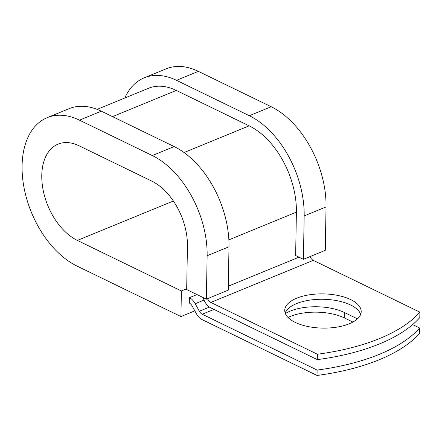 <?xml version="1.0" encoding="UTF-8"?>
<svg xmlns="http://www.w3.org/2000/svg" width="442" height="442" viewBox="0 0 442 442"><rect width="100%" height="100%" fill="white"/><g stroke="black" fill="none" stroke-linecap="round" stroke-linejoin="round"><path stroke-width="0.66" d="M349.268 323.782A38.239 17.111 1 0 0 361.191 311.665A38.239 17.111 1 0 0 338.196 295.516A38.239 17.111 1 0 0 296.654 298.217A38.239 17.111 1 0 0 284.725 310.334A38.239 17.111 1 0 0 307.726 326.478A38.239 17.111 1 0 0 349.268 323.782M360.666 314.35A38.239 17.111 1 0 0 335.285 300.378A38.239 17.111 1 0 0 296.56 303.604A38.239 17.111 1 0 0 285.156 313.035M203.204 297.599A12.056 7.481 67.7 0 0 210.707 307.825L317.306 359.628A164.816 73.748 -179 0 0 419.806 317.56L419.9 312.168L313.301 260.366A6.028 3.74 67.7 0 1 310.024 256.603M317.306 359.628L317.4 354.235L210.801 302.433A6.028 3.74 67.7 0 1 207.525 298.67M288.013 317.45A38.239 17.111 -179 0 1 344.241 317.875L352.876 322.069M202.232 314.234A6.028 3.74 -112.3 0 1 199.325 311.234L195.209 303.709A12.056 7.481 67.7 0 0 189.397 297.698L189.303 303.09A6.028 3.74 67.7 0 1 192.209 306.091L196.325 313.621A12.056 7.481 -112.3 0 0 202.138 319.627L317.03 375.457A164.816 73.748 1 0 0 419.53 333.39L419.624 328.003A164.816 73.748 1 0 1 317.124 370.07L202.232 314.234L213.978 309.417M285.355 313.566A38.239 17.111 -179 0 1 344.335 312.483L356.517 318.406A38.239 17.111 -179 0 1 357.445 318.87M412.635 324.605L419.624 328.003M317.4 354.235A164.816 73.748 1 0 0 419.9 312.168M317.03 375.457L317.124 370.07M189.397 297.698L196.994 294.582M97.157 109.356L148.551 88.262A70.261 43.587 67.7 0 1 176.319 90.439L249.15 125.832A70.261 43.587 67.7 0 1 296.394 212.143L295.637 255.537L303.411 259.316L325.279 250.343L326.036 206.95A81.56 50.598 67.7 0 0 271.195 106.749L198.364 71.355A81.56 50.598 67.7 0 0 166.126 68.836L144.258 77.809A81.56 50.598 67.7 0 1 176.496 80.334L249.327 115.727A81.56 50.598 67.7 0 1 304.168 215.923L303.411 259.316M207.132 255.747L206.375 299.14L228.243 290.167L229 246.774A81.56 50.598 67.7 0 0 174.159 146.573L101.329 111.185A81.56 50.598 67.7 0 0 69.09 108.66L47.222 117.633A81.56 50.598 67.7 0 1 79.466 120.158L152.297 155.551A81.56 50.598 67.7 0 1 207.132 255.747L229 246.774M173.38 201.011L77.367 240.415A52.929 32.835 67.7 0 1 43.194 190.347A52.929 32.835 67.7 0 1 58.095 144.12A52.929 32.835 67.7 0 1 79.019 145.761L151.849 181.148A52.929 32.835 67.7 0 1 187.436 246.177L186.679 289.571L206.375 299.14M77.367 240.415L181.375 290.958L180.927 316.56L76.919 266.018A81.56 50.598 67.7 0 1 24.266 188.867A81.56 50.598 67.7 0 1 47.222 117.633M124.777 98.025A81.56 50.598 67.7 0 1 144.258 77.809M180.927 316.56L194.817 310.859M186.695 288.775L181.375 290.958M210.801 302.433L313.301 260.366M199.325 311.234L209.442 307.079M195.209 303.709L204.055 300.074M228.315 286.178L298.991 257.172M228.873 239.857L296.394 212.143M184.06 152.545L249.15 125.832M112.522 116.622L176.319 90.439M344.335 312.483L344.241 317.875M356.517 318.406L356.495 319.688M304.168 215.923L326.036 206.95M152.297 155.551L174.159 146.573M249.327 115.727L271.195 106.749M79.466 120.158L101.329 111.185M176.496 80.334L198.364 71.355"/></g></svg>

